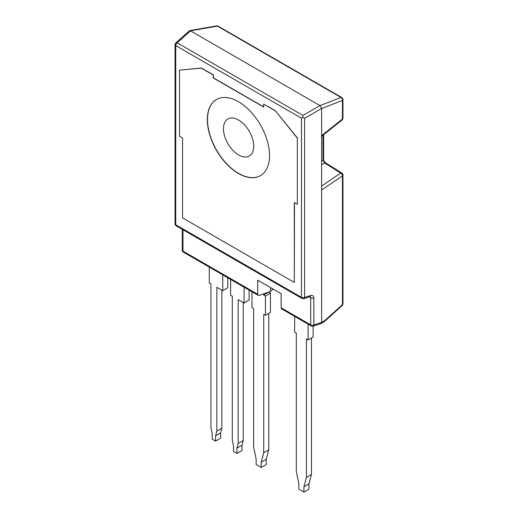 <?xml version="1.0" encoding="UTF-8"?>
<svg xmlns="http://www.w3.org/2000/svg" width="518" height="518" viewBox="0 0 518 518"><rect width="100%" height="100%" fill="white"/><g stroke="black" fill="none" stroke-linecap="round" stroke-linejoin="round"><path stroke-width="0.78" d="M308.093 324.164L308.093 339.957L306.416 338.986L306.416 477.408L303.898 486.823L303.898 492.1L298.854 489.186L298.854 483.909L296.335 471.587L296.335 333.165L294.651 332.193L294.651 316.401M303.898 492.1L308.935 489.186L308.935 483.909L303.898 486.823M306.416 477.408L311.46 474.501L308.935 483.909M311.46 338.014L311.46 474.501M308.093 339.957L313.137 337.043L313.137 326.152A2.376 1.353 -108 0 0 313.85 324.98A2.376 1.373 180 0 1 310.703 324.864A2.376 1.373 120 0 0 311.195 325.951A2.376 2.376 0 0 0 313.118 326.159L320.765 323.672M269.528 155.549A43.972 25.388 60 0 1 260.418 175.673A43.972 25.388 60 0 1 216.446 150.291A43.972 25.388 60 0 1 216.446 99.514A43.972 25.388 60 0 1 250.33 111.299A43.972 25.388 60 0 1 269.528 155.549M294.315 282.414L294.315 202.557L297.338 204.306L297.338 138.131L275.537 110.981L263.643 104.118L263.643 107.032L213.222 77.92L213.222 75.013L201.334 68.143L179.526 70.111L179.526 136.286L182.556 138.034L182.556 217.89L294.315 282.414L294.483 202.655M179.526 70.111L201.502 68.046L213.39 74.916L213.39 77.823L263.643 106.837M297.338 204.306L297.338 138.131M275.537 110.981L297.507 138.034M263.643 104.118L275.699 110.884M268.771 291.958L263.727 295.124L263.727 293.81M263.727 295.124L265.41 296.095L265.41 315.307L263.727 314.335L263.727 452.764L261.208 462.179L261.208 467.456L256.164 464.542L256.164 459.265L253.645 446.943L253.645 308.514L251.962 307.543L251.962 291.757M261.208 467.456L266.246 464.542L266.246 459.265L261.208 462.179M263.727 452.764L268.771 449.851L266.246 459.265M268.771 313.371L268.771 449.851M265.41 315.307L270.448 312.399L270.448 293.188L265.41 296.095M268.771 292.217L270.448 293.188M230.62 279.435L230.62 295.221L232.297 296.192L232.297 440.054L233.56 446.212L233.56 451.495L236.92 453.431L236.92 448.154L238.183 443.447L238.183 299.592L244.062 302.985L244.062 287.199M238.183 443.447L243.227 440.54L241.964 445.247L241.964 450.524L236.92 453.431M243.227 302.499L243.227 440.54M244.062 302.985L249.106 300.077L249.106 290.106M236.92 448.154L241.964 445.247M209.278 267.113L209.278 282.899L210.956 283.87L210.956 427.732L212.218 433.89L212.218 439.167L215.579 441.109L215.579 435.832L216.841 431.125L216.841 287.27L222.721 290.663L222.721 274.877M216.841 431.125L221.879 428.218L220.623 432.918L220.623 438.202L215.579 441.109M221.879 290.177L221.879 428.218M222.721 290.663L227.765 287.749L227.765 277.784M215.579 435.832L220.623 432.918M319.988 105.601L302.933 115.41L302.868 117.372L304.603 118.298L321.626 108.469L319.988 105.601L341.006 97.481A2.376 1.832 68.9 0 1 342.443 100.447A2.376 1.373 0 0 0 342.948 99.605A2.376 2.376 0 0 0 341.763 97.546A2.376 1.373 120 0 0 341.006 97.481L217.405 26.114A2.376 1.373 -60 0 1 218.156 26.185A2.376 2.376 0 0 0 216.556 25.9A2.376 1.509 80 0 1 217.405 26.114L190.494 30.84L189.627 30.627L175.835 42.871A2.376 2.376 0 0 0 175.052 44.639A2.376 1.373 0 0 0 175.744 45.61A2.376 1.373 -60 0 1 177.221 42.832A2.376 1.353 -132 0 0 175.835 42.871M302.933 115.41L177.221 42.832L190.527 30.853L319.956 105.581M321.626 108.469L321.626 322.39L313.85 324.98L313.85 297.876C313.681 295.817 312.574 295.033 310.535 295.519L304.603 297.449A2.376 1.373 180 0 1 301.457 297.332A2.376 1.373 120 0 0 301.949 298.42A2.376 2.376 0 0 0 303.872 298.627A2.376 1.353 -108 0 0 304.603 297.449L304.603 118.298M320.804 323.659L321.62 322.455M273.031 289.025L270.448 291.343L259.324 295.422L258.268 295.396L257.737 294.289L257.737 280.193L281.144 293.706L281.144 307.802L281.598 308.87M303.872 298.627L309.803 296.697A2.376 1.353 -108 0 0 309.809 296.697A2.376 1.353 -108 0 0 310.535 295.519M310.133 296.633L310.703 297.766L310.703 324.864L281.144 307.802M321.626 189.989L342.443 175.893A2.376 1.373 -0 0 0 342.948 175.045A2.376 2.376 0 0 0 341.835 173.031A2.376 1.308 122.1 0 0 340.734 173.103A2.376 1.593 55.9 0 1 342.443 175.893L342.443 304.681A2.376 1.353 48 0 1 342.165 305.601A2.376 2.376 0 0 0 342.948 303.833A2.376 1.373 180 0 1 342.443 304.681L324.825 320.545L324.436 321.561L320.992 323.575M301.457 118.188L301.457 297.332L175.744 224.754A2.376 1.373 180 0 1 175.052 223.789A2.376 2.376 0 0 0 176.237 225.848A2.376 1.373 -60 0 1 175.744 224.754L175.744 45.61L301.457 118.188L302.868 117.372M322.999 135.256L322.999 160.114A2.376 1.373 0 0 0 323.608 159.194A2.376 1.373 0 0 0 323.608 159.188C323.556 160.457 324.255 161.7 325.712 162.911A2.376 1.308 122.1 0 0 325.705 162.911A2.376 1.308 122.1 0 0 324.605 162.976L340.734 173.103L321.626 186.04M321.626 160.91L322.999 160.114L324.605 162.976L321.626 164.705M321.626 108.489L342.443 100.447L342.443 118.985A2.376 1.463 51.3 0 1 342.055 119.995A2.376 2.376 0 0 0 342.948 118.136A2.376 1.373 180 0 1 342.443 118.985L321.626 135.658M216.53 99.469A43.972 25.388 -120 0 0 216.615 150.194A43.972 25.388 -120 0 0 260.502 175.628M270.493 291.31L270.493 287.555M223.478 128.768A21.393 12.348 60 0 1 227.81 119.03A21.393 12.348 60 0 1 249.3 131.326A21.393 12.348 60 0 1 249.197 156.08A21.393 12.348 60 0 1 232.75 150.226A21.393 12.348 60 0 1 223.478 128.768M183.463 252.208A2.376 1.373 -60 0 1 182.971 251.12A2.376 1.373 180 0 1 182.278 250.149A2.376 2.376 0 0 0 183.463 252.208L258.288 295.409M257.737 294.289L182.971 251.12L182.971 229.733M313.85 297.876A2.376 1.373 180 0 1 310.703 297.766L309.194 296.898M324.825 320.545L321.626 322.39M324.469 321.536L342.165 305.601M325.705 162.911L341.835 173.031M323.608 134.771L323.608 159.194M218.156 26.185L341.763 97.546M342.948 99.605L342.948 118.136M342.055 119.995L321.626 136.357M216.556 25.9L189.627 30.627M175.052 44.639L175.052 223.789M342.948 175.045L342.948 303.833M176.237 225.848L301.949 298.42M182.278 250.149L182.278 229.332M281.578 308.857L311.195 325.951"/></g></svg>
